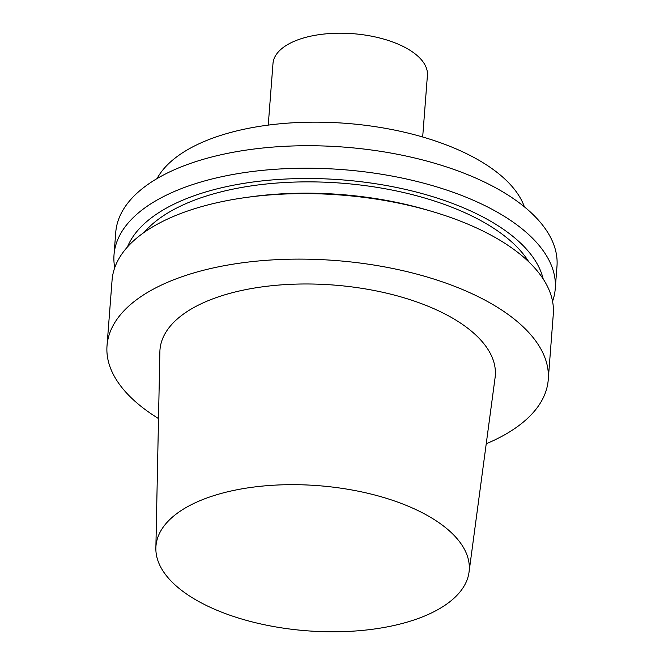 <?xml version="1.0" encoding="UTF-8"?>
<svg xmlns="http://www.w3.org/2000/svg" width="664" height="664" viewBox="0 0 664 664"><rect width="100%" height="100%" fill="white"/><g stroke="black" fill="none" stroke-linecap="round" stroke-linejoin="round"><path stroke-width="1" d="M213.617 495.693A157.102 72.783 4.4 0 1 384.215 497.66A157.102 72.783 4.4 0 1 469.033 572.177A157.102 72.783 4.4 0 1 307.009 630.8A157.102 72.783 4.4 0 1 155.866 548.082A157.102 72.783 4.4 0 1 213.617 495.693M155.866 548.082L159.875 351.854A168.166 77.912 4.4 0 1 221.693 295.779A168.166 77.912 4.4 0 1 404.301 297.887A168.166 77.912 4.4 0 1 495.087 377.65L469.033 572.177M158.513 418.552A221.27 102.513 4.4 0 1 107.02 345.745A221.27 102.513 4.4 0 1 188.236 274.639A221.27 102.513 4.4 0 1 425.939 276.656A221.27 102.513 4.4 0 1 548.248 379.7A221.27 102.513 4.4 0 1 486.231 443.768M107.02 345.745L112.067 280.241A221.27 102.513 4.4 0 1 193.282 209.127A221.27 102.513 4.4 0 1 246.178 197.465A221.27 102.513 4.4 0 1 433.418 211.866A221.27 102.513 4.4 0 1 553.295 314.188L548.248 379.7M246.178 197.465L250.702 196.834A210.745 97.641 4.4 0 1 429.044 210.563L433.418 211.866M144.204 232.35A203.566 94.313 4.4 0 1 205.973 196.146A203.566 94.313 4.4 0 1 528.859 261.948M127.43 247A210.745 97.641 4.4 0 1 201.449 193.29A210.745 97.641 4.4 0 1 413.83 191.415A210.745 97.641 4.4 0 1 543.193 278.988M114.747 267.675A221.27 102.513 4.4 0 1 114.017 254.843A221.27 102.513 4.4 0 1 195.233 183.737A221.27 102.513 4.4 0 1 432.928 185.754A221.27 102.513 4.4 0 1 555.245 288.798A221.27 102.513 4.4 0 1 552.556 301.365M114.017 254.843L115.752 232.35A221.27 102.513 4.4 0 1 196.967 161.244A221.27 102.513 4.4 0 1 434.663 163.261A221.27 102.513 4.4 0 1 556.98 266.305L555.245 288.798M157.053 178.575A188.078 87.133 4.4 0 1 220.88 135.348A188.078 87.133 4.4 0 1 524.386 206.836M268.248 125.114L272.987 63.52A77.447 35.881 4.4 0 1 301.414 38.628A77.447 35.881 4.4 0 1 384.605 39.334A77.447 35.881 4.4 0 1 427.417 75.397L422.677 136.992"/></g></svg>
